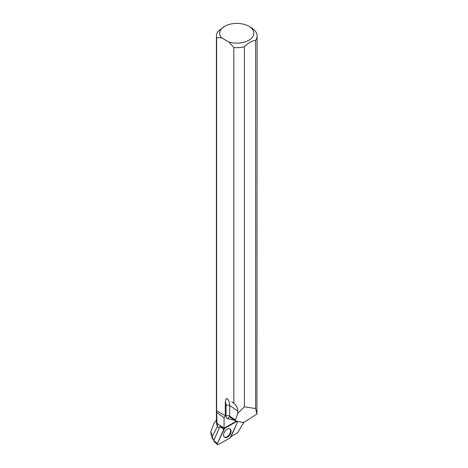 <?xml version="1.0" encoding="UTF-8"?>
<svg xmlns="http://www.w3.org/2000/svg" width="468" height="468" viewBox="0 0 468 468"><rect width="100%" height="100%" fill="white"/><g stroke="black" fill="none" stroke-linecap="round" stroke-linejoin="round"><path stroke-width="0.7" d="M217.503 444.6L213.689 441.154A0.497 0.304 -56.8 0 1 213.665 440.704L219.948 426.588A0.497 0.304 -56.8 0 1 220.147 426.319L224.037 428.202A1.211 0.737 -56.8 0 1 224.055 428.191L235.849 421.481L236.299 421.715L224.511 428.425A1.293 0.79 123.2 0 0 223.739 429.314L217.456 443.424A1.293 0.79 123.2 0 0 217.503 444.6A1.293 0.79 123.2 0 0 218.322 444.588L230.11 437.878A1.293 0.79 123.2 0 0 230.882 436.989L237.165 422.879A1.293 0.79 123.2 0 0 236.989 421.621A1.293 0.79 123.2 0 0 236.299 421.715M224.078 436.872A5.002 3.048 123.2 0 0 224.435 437.241A5.002 3.048 123.2 0 0 229.46 435.375A5.002 3.048 123.2 0 0 230.537 429.431A5.002 3.048 123.2 0 0 229.911 428.881A5.002 3.048 123.2 0 0 224.997 431.139A5.002 3.048 123.2 0 0 224.078 436.872M214.145 439.627L212.46 438.785L214.057 439.832M216.421 35.925L216.421 418.848A20.346 11.747 0 0 0 216.959 421.533L216.631 410.787L216.631 37.61A20.346 11.747 180 0 1 216.421 35.925A20.346 11.747 180 0 1 217.907 31.52L224.681 26.29A17.088 9.863 180 0 1 248.847 26.29A17.088 9.863 180 0 1 250.538 39.101A17.088 9.863 180 0 1 228.858 42.009L233.848 47.549L233.848 403.217C236.399 405.44 237.715 408.002 237.791 410.904L229.706 405.61L229.677 416.157L235.533 419.989L235.732 420.96L242.734 422.464L244.84 421.82L256.932 414.051L255.627 408.546L244.395 406.821L244.395 46.812A20.346 11.747 180 0 1 233.848 47.549M248.847 26.29L251.152 27.618A20.346 11.747 180 0 1 257.107 35.925A20.346 11.747 180 0 1 255.627 40.33L255.627 408.546M257.107 35.925L256.932 414.051M216.532 420.065L214.227 422.879L210.898 431.402L212.22 436.697L217.48 426.178L216.959 421.533M216.544 420.129L216.544 422.668A20.223 11.677 0 0 0 217.48 426.178M213.022 438.896L212.22 436.697M210.922 433.543L212.46 438.785M216.959 412.606L224.067 417.748L225.295 415.789L216.631 410.787M217.134 423.558L224.037 428.08A5.212 3.177 -56.8 0 1 224.037 428.202M231.104 436.492L237.645 432.771L243.886 422.306M234.796 420.346L227.676 418.661A5.212 3.177 -56.8 0 1 225.997 416.023L226.026 405.475A14.005 8.529 123.2 0 0 225.336 401.725L225.295 415.789M224.037 428.08L224.067 417.748M244.395 406.821L237.791 413.332L237.791 410.904M216.631 37.61L221.616 37.826L228.858 42.009M221.616 37.826A17.088 9.863 180 0 1 224.681 26.29M244.395 46.812C248.134 42.921 251.878 40.757 255.627 40.33M237.791 413.332L235.533 419.989M231.771 401.807L233.848 403.217M225.336 401.725L226.015 398.736L227.191 398.689M229.659 428.77A4.955 3.019 -56.8 0 1 230.56 430.958A4.955 3.019 -56.8 0 1 228.267 435.854A4.955 3.019 -56.8 0 1 224.236 437.053M230.11 437.884L237.165 422.879C237.469 421.808 237.177 421.422 236.299 421.715L224.511 428.419L217.456 443.424C217.152 444.495 217.439 444.881 218.322 444.588L230.11 437.884M224.055 428.191L224.511 428.425M213.665 440.704L217.456 443.424M223.739 429.314L219.948 426.588M225.997 416.023A2.603 1.509 -179.8 0 1 229.677 416.157A2.603 1.585 123.2 0 0 230.197 417.339L235.732 420.96M226.015 398.736A2.603 2.047 -43.6 0 1 227.477 398.993A16.614 10.115 -56.8 0 1 229.706 405.61A2.603 1.509 -179.8 0 0 226.026 405.475M227.676 418.661A2.603 2.018 103.4 0 1 230.01 417.257L230.197 417.339M217.24 426.576L219.346 427.951M210.892 431.402L210.892 433.543"/></g></svg>
